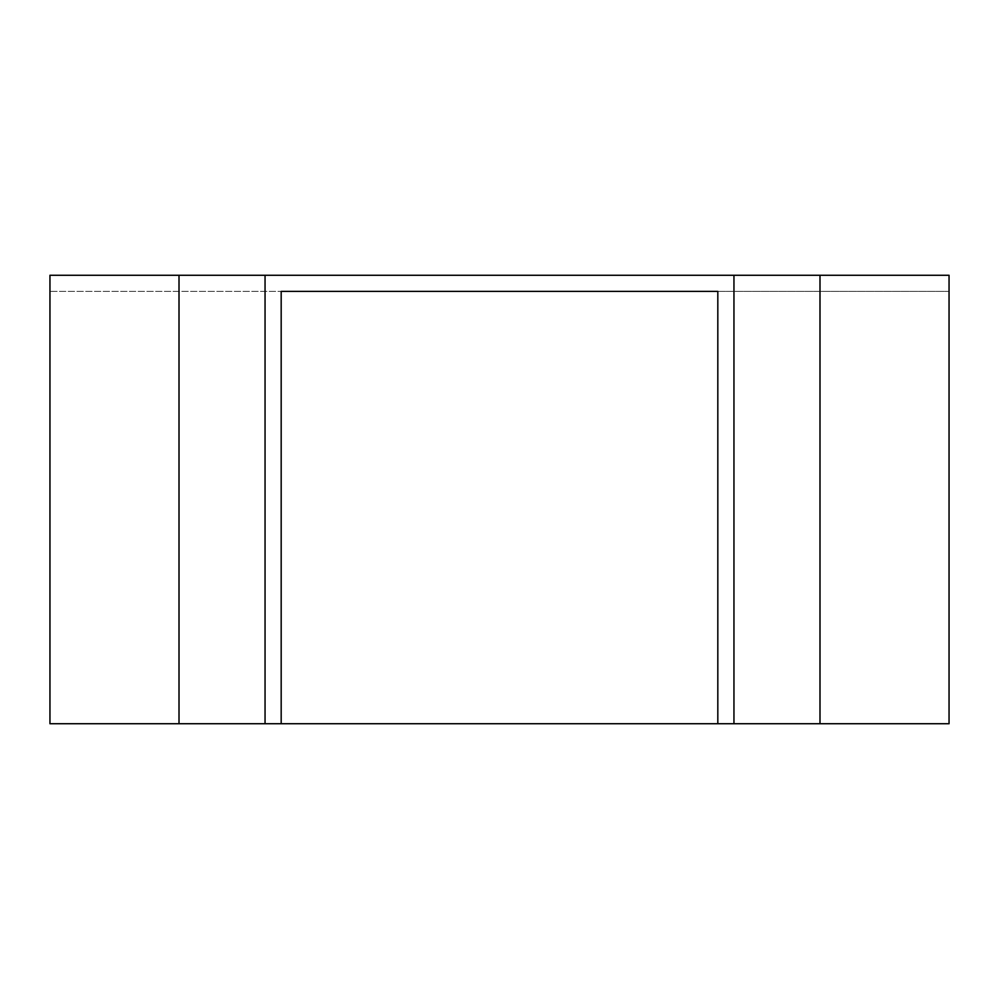 <?xml version="1.0" encoding="UTF-8"?>
<svg xmlns="http://www.w3.org/2000/svg" width="999" height="999" viewBox="0 0 999 999"><rect width="100%" height="100%" fill="white"/><g stroke="black" fill="none" stroke-linecap="round" stroke-linejoin="round"><path stroke-width="0.75" stroke-dasharray="5 3.75" d="M717.819 723.738L49.95 723.738L281.181 723.738L49.95 723.738L49.95 275.262L949.05 275.262L949.05 723.738L717.819 723.738L717.819 291.396L949.05 291.396L949.05 723.738L949.05 291.396L717.819 291.396M49.95 291.396L49.95 723.738L49.95 291.396L281.181 291.396L49.95 291.396M265.047 275.262L265.047 723.738M733.953 275.262L733.953 723.738M281.181 291.396L281.181 723.738M179.008 291.396L179.008 723.738M819.992 291.396L819.992 723.738"/><path stroke-width="1.5" d="M819.992 723.738L949.05 723.738L949.05 275.262L819.992 275.262L819.992 723.738L49.95 723.738L49.95 275.262L265.047 275.262L265.047 723.738M717.819 291.396L281.181 291.396L717.819 291.396L717.819 723.738M265.047 275.262L733.953 275.262L733.953 723.738M281.181 291.396L281.181 723.738M733.953 275.262L819.992 275.262M179.008 275.262L179.008 723.738"/></g></svg>
